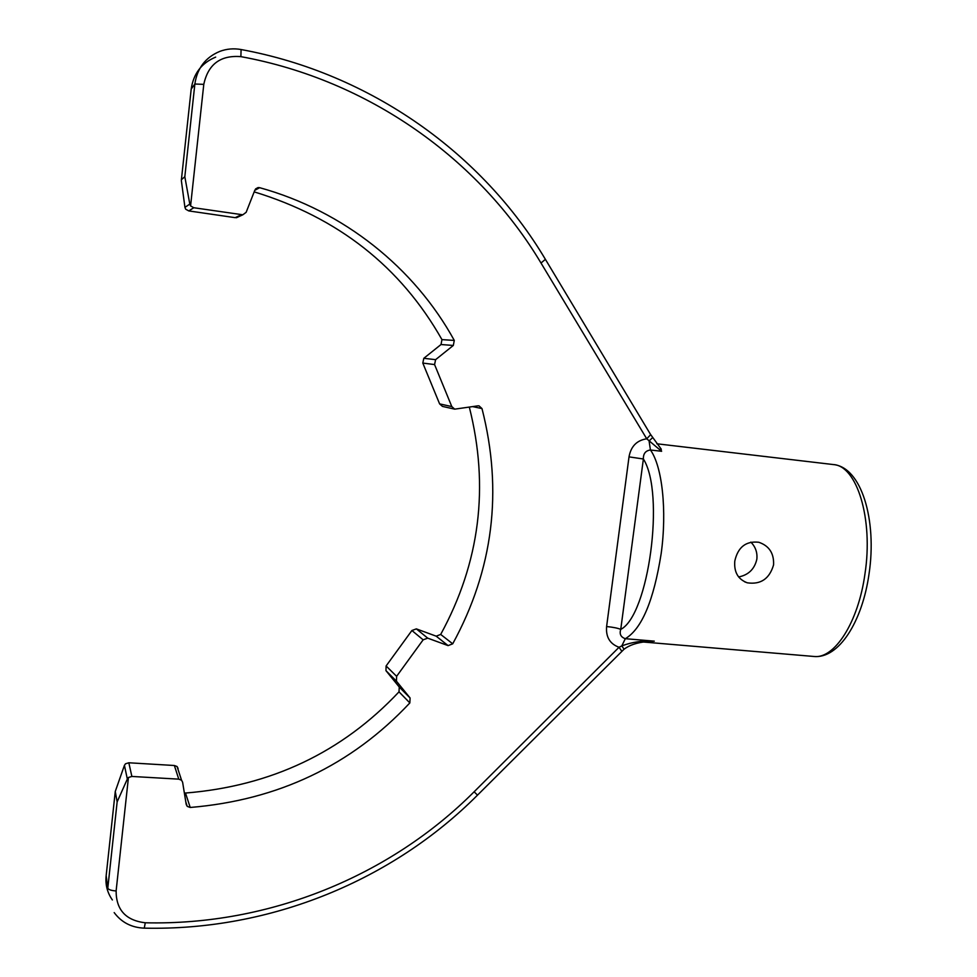 <?xml version="1.0" encoding="UTF-8"?>
<svg xmlns="http://www.w3.org/2000/svg" width="977" height="977" viewBox="0 0 977 977"><rect width="100%" height="100%" fill="white"/><g stroke="black" fill="none" stroke-linecap="round" stroke-linejoin="round"><path stroke-width="1.47" d="M750.849 542.113C755.526 546.864 757.517 552.555 756.845 559.21C754.574 569.066 748.504 574.977 738.636 576.967M773.576 564.865C769.522 578.775 760.765 584.759 747.32 582.817C738.038 579.361 733.874 572.082 734.802 561.006C737.953 547.12 745.939 540.867 758.763 542.259C769.155 545.801 774.102 553.336 773.576 564.865M624.059 649.216L621.812 645.895C632.217 641.999 643.037 640.423 654.297 641.156L643.452 642.023M660.464 448.284L661.6 451.289L646.725 438.795L541.002 263.021C479.182 159.422 369.111 80.053 240.879 56.642C220.484 55.017 208.125 64.25 203.79 84.352L190.576 205.927L189.807 204.071L184.934 207.38L185.667 209.188L188.793 210.922L235.176 217.663L238.754 216.662M652.575 437.684L649.082 440.957L650.438 449.994C645.565 450.666 643.208 453.67 643.379 458.995L629.017 456.87C630.91 446.355 636.809 440.322 646.725 438.795L650.67 434.68L545.398 259.345L541.002 263.021M650.426 434.276L661.307 449.225M240.879 56.642L241.087 49.534C233.784 48.215 226.713 48.826 219.874 51.366C205.5 57.325 197.171 68.219 194.863 84.022L184.824 176.727L189.807 204.071M190.576 205.927L193.8 207.735L242.821 214.793L246.155 212.314L254.912 190.026L258.062 187.572L259.638 187.682C343.782 210.849 414.578 268.04 454.281 340.423L441.958 339.63L441.018 344.527L423.81 358.303L422.809 363.078L439.601 403.88L442.434 406.395L454.39 409.082M184.934 207.38L181.392 180.855L181.404 179.707L184.824 176.727M178.107 768.496L177.081 766.53L174.37 765.504L128.83 762.781L125.508 763.794L124.433 765.333L115.262 791.492L106.127 875.99C105.284 884.844 107.36 892.831 112.379 899.951M184.36 792.945L185.496 793.043C270.934 786.119 342.109 752.388 399.007 691.838L399.251 687.039L410.096 697.993L409.839 702.927C351.354 765.309 278.14 800.151 190.21 807.466L185.496 793.043M469.326 407.14C489.428 486.851 479.878 562.605 440.688 634.427L436.194 636.174L416.349 628.883L411.903 630.507L386.11 665.96L385.964 670.662L399.251 687.039M254.191 191.871C338.079 217.529 400.68 266.782 441.958 339.63M620.749 629.383C619.259 634.049 620.786 637.138 625.317 638.689L621.812 645.895L619.039 647.275C609.88 643.904 605.74 636.992 606.607 626.538C613.202 627.21 617.916 628.162 620.749 629.383C648.704 615.363 665.203 493.043 643.379 458.995L620.749 629.383M621.775 651.171L619.039 647.275L621.763 651.195M642.573 642.145L654.297 641.156L625.317 638.689C641.742 629.005 653.698 600.66 661.16 553.666C667.144 510.531 662.223 466.261 650.438 449.994L661.6 451.289M185.838 802.056L187.23 806.379L186.216 804.425L182.614 782.223L181.551 780.208L178.767 779.145L131.871 776.446L128.439 777.497L127.328 779.06L117.142 801.885L115.262 791.492M187.23 806.379L190.21 807.466M436.194 636.174L448.101 645.614L427.718 638.152L423.139 639.825L396.613 676.328L396.454 681.177L410.096 697.993M448.101 645.614L452.717 643.819L440.688 634.427M452.717 643.819C493.275 569.444 503.033 491.028 481.991 408.581L479.023 405.858L477.875 405.846L454.708 409.155L451.801 406.579L439.601 403.88M441.018 344.527L453.316 345.455L435.608 359.658L434.57 364.568L451.801 406.579M453.316 345.455L454.281 340.423M864.95 573.975C873.523 518.799 856.805 465.516 833.247 464.551C861.531 467.043 877.187 520.277 869.017 574.073C862.337 621.555 838.779 659.011 813.817 656.459C834.309 659.328 858.282 622.618 864.95 573.975M545.264 259.125L545.398 259.345C482.821 154.158 371.187 73.422 241.087 49.534M215.673 57.118C201.616 62.955 193.458 73.605 191.211 89.054L194.863 84.022L203.79 84.352M193.8 207.735L188.793 210.922M181.404 179.707L191.187 89.212M106.163 875.661L107.8 888.166C108.484 889.668 111.256 890.597 116.116 890.939C116.116 909.843 125.838 920.456 145.268 922.789C270.031 925.695 390.446 875.587 474.138 791.773L619.027 647.287M629.017 456.87L606.607 626.538M241.575 214.696L235.176 217.663M117.142 801.885L107.8 888.166M127.328 779.06L124.433 765.333M474.138 791.773L477.509 795.144C392.73 880.118 270.739 930.996 144.254 928.15L145.268 922.789M128.439 777.497L116.116 890.939M178.767 779.145L174.37 765.504M409.839 702.927L399.007 691.838M396.613 676.328L386.11 665.96M396.454 681.177L385.964 670.662M427.718 638.152L416.349 628.883M423.139 639.825L411.903 630.507M481.991 408.581L472.721 406.627M435.608 359.658L423.81 358.303M434.57 364.568L422.809 363.078M259.638 187.682L254.802 190.32M131.871 776.446L128.83 762.781M747.32 582.817L744.682 581.828M643.428 642.023L813.817 656.459M656.837 443.778L833.247 464.551M643.709 641.974L646.298 641.669C636.772 642.658 629.371 645.162 624.095 649.18L477.509 795.144M144.254 928.15C131.541 927.613 121.514 922.422 114.187 912.603M177.081 766.53L181.551 780.208M255.547 188.94L258.062 187.572M236.385 217.749L242.821 214.793"/></g></svg>
